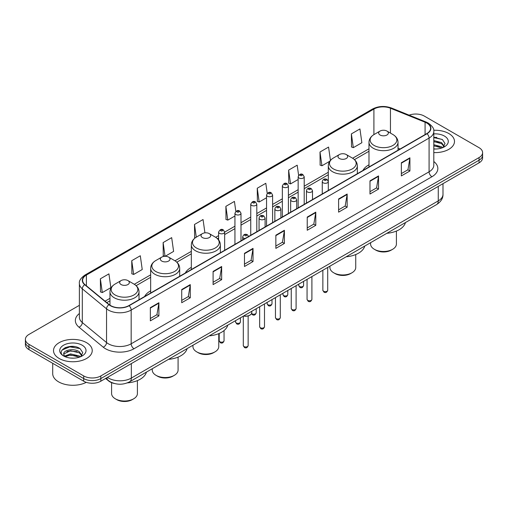 <?xml version="1.0" encoding="UTF-8"?>
<svg xmlns="http://www.w3.org/2000/svg" width="508" height="508" viewBox="0 0 508 508"><rect width="100%" height="100%" fill="white"/><g stroke="black" fill="none" stroke-linecap="round" stroke-linejoin="round"><path stroke-width="0.76" d="M150.654 290.862A21.38 12.344 0 0 0 144.634 296.501M191.332 267.379A21.38 12.344 0 0 0 185.312 273.018M368.979 164.814A21.38 12.344 0 0 0 362.96 170.453M114.376 383.496A12.103 6.985 180 0 1 108.604 380.936L105.594 378.454M74.486 346.583A16.135 9.315 0 0 0 65.043 347.707M436.74 137.433A16.135 9.315 0 0 0 433.807 137.42M79.381 305.321L28.943 334.442A12.103 6.985 0 0 0 25.4 339.382L25.4 344.653A12.103 6.985 0 0 0 28.943 349.593L83.712 381.21A12.103 6.985 0 0 0 100.825 381.21L479.057 162.839A12.103 6.985 0 0 0 482.6 157.899L482.6 155.264A12.103 6.985 0 0 1 479.057 160.204A12.103 6.985 0 0 0 482.6 155.264L482.6 152.635A12.103 6.985 0 0 0 479.057 147.688L424.288 116.072A12.103 6.985 0 0 0 409.137 115.157M25.4 339.382A12.103 6.985 0 0 0 28.943 344.322L83.712 375.939A12.103 6.985 0 0 0 100.825 375.939L100.825 378.574L479.057 160.204L100.825 378.574A12.103 6.985 0 0 1 83.712 378.574A12.103 6.985 0 0 0 100.825 378.574L100.825 381.21M28.943 344.322L28.943 346.958L83.712 378.574L28.943 346.958A12.103 6.985 0 0 1 25.4 342.017A12.103 6.985 0 0 0 28.943 346.958L28.943 349.593M448.818 133.528A19.361 11.176 0 0 0 433.718 130.283A19.361 11.176 0 0 1 448.818 133.528A19.361 11.176 0 0 1 454.489 141.434A19.361 11.176 0 0 0 448.818 133.528M86.563 342.678A19.361 11.176 0 0 0 65.462 340.252A19.361 11.176 0 0 0 53.511 350.577A19.361 11.176 0 0 0 59.182 358.483A19.361 11.176 0 0 0 80.283 360.909A19.361 11.176 0 0 0 92.234 350.577A19.361 11.176 0 0 0 86.563 342.678A19.361 11.176 0 0 0 65.462 340.252A19.361 11.176 0 0 0 53.511 350.577A19.361 11.176 0 0 0 59.182 358.483A19.361 11.176 0 0 0 80.283 360.909A19.361 11.176 0 0 0 92.234 350.577A19.361 11.176 0 0 0 86.563 342.678M426.796 123.057A12.91 7.455 180 0 1 430.581 128.327A12.91 7.455 180 0 1 426.796 133.591L128.892 305.587A12.91 7.455 180 0 1 109.188 304.59L84.944 284.601A12.91 7.455 180 0 1 82.614 280.327A12.91 7.455 180 0 1 86.392 275.057L373.913 109.055A12.91 7.455 180 0 1 390.449 108.223L425.075 122.218A12.91 7.455 180 0 1 426.796 123.057M427.025 122.923A13.233 7.639 0 0 0 425.26 122.066L390.633 108.071A13.233 7.639 0 0 0 373.691 108.922L86.163 274.923A13.233 7.639 0 0 0 84.684 284.709L108.928 304.698A13.233 7.639 0 0 0 129.121 305.721L427.025 133.725A13.233 7.639 0 0 0 427.025 122.923M150.343 307.664L150.343 320.84L158.902 315.9L158.902 302.724L150.343 307.664M150.343 318.503L156.934 314.693L158.864 303.162A3.226 1.861 -120 0 0 158.902 302.724M156.877 314.731L158.902 315.9M181.718 289.547L181.718 302.724L190.278 297.783L190.278 284.607L181.718 289.547M181.718 300.387L188.309 296.583L190.24 285.045A3.226 1.861 -120 0 0 190.278 284.607M188.252 296.615L190.278 297.783M213.093 271.431L213.093 284.607L221.653 279.667L221.653 266.49L213.093 271.431M213.093 282.27L219.685 278.467L221.621 266.929A3.226 1.861 -120 0 0 221.653 266.49M219.627 278.498L221.653 279.667M244.475 253.321L244.475 266.49L253.028 261.55L253.028 248.38L244.475 253.321M244.475 264.154L251.066 260.35L252.997 248.818A3.226 1.861 -120 0 0 253.028 248.38M251.003 260.382L253.028 261.55M401.358 162.744L401.358 175.92L409.912 170.98L409.912 157.804L401.358 162.744M401.358 173.584L407.949 169.774L409.88 158.242A3.226 1.861 -120 0 0 409.912 157.804M407.886 169.812L409.912 170.98M369.976 180.861L369.976 194.031L378.536 189.09L378.536 175.92L369.976 180.861M369.976 191.694L376.568 187.89L378.504 176.352A3.226 1.861 -120 0 0 378.536 175.92M376.511 187.922L378.536 189.09M338.601 198.971L338.601 212.147L347.161 207.207L347.161 194.031L338.601 198.971M338.601 209.81L345.192 206.007L347.123 194.469A3.226 1.861 -120 0 0 347.161 194.031M345.135 206.038L347.161 207.207M307.226 217.087L307.226 230.264L315.786 225.323L315.786 212.147L307.226 217.087M307.226 227.927L313.817 224.123L315.747 212.585A3.226 1.861 -120 0 0 315.786 212.147M313.76 224.155L315.786 225.323M275.85 235.204L275.85 248.38L284.404 243.44L284.404 230.264L275.85 235.204M275.85 246.043L282.442 242.233L284.372 230.702A3.226 1.861 -120 0 0 284.404 230.264M282.385 242.272L284.404 243.44M433.807 152.584A19.361 11.176 0 0 0 454.489 141.434A19.361 11.176 0 0 1 433.807 152.584M100.825 375.939L479.057 157.575A12.103 6.985 0 0 0 482.6 152.635M165.157 256.286L173.609 251.409L171.679 237.642L163.125 242.583L163.259 255.676M131.743 260.699L133.68 274.46L142.234 269.519L140.303 255.759L131.743 260.699L131.883 273.793M100.368 278.809L102.299 292.576L110.858 287.636L108.928 273.869L100.368 278.809L100.508 291.909M267.221 193.358L265.811 183.293L257.251 188.233L257.391 201.333M298.615 175.368L297.186 165.183L288.627 170.123L288.766 183.217M330.435 160.395L328.562 147.066L320.002 152.006L320.142 165.1M351.384 133.89L353.314 147.657L361.867 142.716L359.937 128.949L351.384 133.89L351.517 146.983M204.927 232.855L203.054 219.526L194.501 224.466L194.634 237.56M235.833 211.398L234.429 201.409L225.876 206.35L226.016 219.443M225.876 206.35L227.806 220.116L234.944 215.995M227.806 220.116L225.876 219.393M257.251 188.233L259.182 202L266.548 197.752M259.182 202L257.251 201.282M288.627 170.123L290.557 183.89L298.152 179.502M290.557 183.89L288.627 183.166M320.002 152.006L321.939 165.773L329.762 161.252M321.939 165.773L320.002 165.049M353.314 147.657L351.384 146.933M195.307 237.814L194.501 237.509M194.501 224.466L196.279 237.173M164.903 256.292L163.125 255.626M163.125 242.583L165.043 256.286M133.68 274.46L131.743 273.742M102.299 292.576L100.368 291.852M433.807 148.882L435.997 149.009M433.807 144.697L441.579 146.812L442.646 147.663M433.807 145.745L441.77 147.987M433.807 140.513L441.579 142.627L444.195 146.247M433.807 141.561L441.579 143.675L443.992 146.52M433.807 148.99A13.151 7.595 0 0 0 444.43 146.806A13.151 7.595 0 0 0 444.43 136.061A13.151 7.595 0 0 0 433.807 133.877M442.957 147.536L445.014 143.491L442.411 139.56L433.807 137.211M433.807 137.617L442.233 139.446M433.807 141.802L439.318 142.519M433.807 145.98L439.318 146.704M370.592 242.684L370.592 244.031A12.91 7.455 0 0 0 374.371 249.301L375.799 250.126A10.89 6.287 0 0 0 391.198 250.126L392.627 249.301A12.91 7.455 0 0 0 396.405 244.031L396.405 231.064M375.799 250.126L374.371 249.301A12.91 7.455 0 0 0 392.627 249.301M380.079 135.007A4.839 2.794 0 0 0 386.925 135.007A4.839 2.794 0 0 0 386.925 131.058L392.932 134.531A13.341 7.703 0 0 1 392.932 145.421A13.341 7.703 0 0 1 374.066 145.421A13.341 7.703 0 0 1 374.066 134.531C370.783 136.481 369.087 139.071 368.979 142.303A14.522 8.382 0 0 0 373.234 148.234A14.522 8.382 0 0 0 389.058 150.05A14.522 8.382 0 0 0 398.024 142.303C397.916 139.071 396.221 136.481 392.932 134.531L386.925 131.058A4.839 2.794 0 0 0 380.079 131.058A4.839 2.794 0 0 0 380.079 135.007M386.829 233.312A22.187 12.808 0 0 0 405.435 222.567M329.914 266.167L329.914 267.513A12.91 7.455 0 0 0 333.699 272.783L335.121 273.609A10.89 6.287 0 0 0 350.526 273.609L351.955 272.783A12.91 7.455 0 0 0 355.733 267.513L355.733 254.546M335.121 273.609L333.699 272.783A12.91 7.455 0 0 0 351.955 272.783M339.401 158.496A4.839 2.794 0 0 0 346.246 158.496A4.839 2.794 0 0 0 346.246 154.54L352.26 158.013A13.341 7.703 0 0 1 352.26 168.904A13.341 7.703 0 0 1 333.394 168.904A13.341 7.703 0 0 1 333.388 158.013C330.105 159.963 328.409 162.554 328.301 165.786A14.522 8.382 0 0 0 332.556 171.717A14.522 8.382 0 0 0 348.38 173.533A14.522 8.382 0 0 0 357.346 165.786C357.238 162.554 355.543 159.963 352.26 158.013L346.246 154.54A4.839 2.794 0 0 0 339.401 154.54A4.839 2.794 0 0 0 339.401 158.496M346.151 256.794A22.187 12.808 0 0 0 364.757 246.05M192.945 345.25L192.945 346.596A12.91 7.455 0 0 0 196.723 351.866L198.152 352.692A10.89 6.287 0 0 0 213.55 352.692L214.979 351.866A12.91 7.455 0 0 0 218.757 346.596L218.757 333.629M198.152 352.692L196.723 351.866A12.91 7.455 0 0 0 214.979 351.866M202.425 237.573A4.839 2.794 0 0 0 209.277 237.573A4.839 2.794 0 0 0 209.277 233.623L215.284 237.09A13.341 7.703 0 0 1 215.284 247.987A13.341 7.703 0 0 1 196.418 247.987A13.341 7.703 0 0 1 196.418 237.09C193.135 239.046 191.433 241.637 191.332 244.869A14.522 8.382 0 0 0 195.58 250.793A14.522 8.382 0 0 0 211.411 252.616A14.522 8.382 0 0 0 220.37 244.869C220.269 241.637 218.567 239.046 215.284 237.09L209.277 233.623A4.839 2.794 0 0 0 202.425 233.623A4.839 2.794 0 0 0 202.425 237.573M209.182 335.877A22.187 12.808 0 0 0 227.787 325.133M152.267 368.732L152.267 370.078A12.91 7.455 0 0 0 156.045 375.349L157.474 376.174A10.89 6.287 0 0 0 172.879 376.174L174.301 375.349A12.91 7.455 0 0 0 178.086 370.078L178.086 357.111M157.474 376.174L156.045 375.349A12.91 7.455 0 0 0 156.051 375.349A12.91 7.455 0 0 0 174.301 375.349M161.754 261.061A4.839 2.794 0 0 0 168.599 261.061A4.839 2.794 0 0 0 168.599 257.105L174.606 260.579A13.341 7.703 0 0 1 174.612 260.579A13.341 7.703 0 0 1 174.606 271.469A13.341 7.703 0 0 1 155.74 271.469A13.341 7.703 0 0 1 155.74 260.579C152.457 262.528 150.762 265.119 150.654 268.351A14.522 8.382 0 0 0 154.908 274.282A14.522 8.382 0 0 0 170.732 276.098A14.522 8.382 0 0 0 179.699 268.351C179.591 265.119 177.895 262.528 174.612 260.579L168.599 257.105A4.839 2.794 0 0 0 161.754 257.105A4.839 2.794 0 0 0 161.754 261.061M168.504 359.359A22.187 12.808 0 0 0 187.109 348.615M111.595 382.657L111.595 393.567A12.91 7.455 0 0 0 115.373 398.831L116.802 399.656A10.89 6.287 0 0 0 132.201 399.656L133.629 398.831A12.91 7.455 0 0 0 137.408 393.567L137.408 380.594M116.802 399.656L115.373 398.831A12.91 7.455 0 0 0 133.629 398.831M121.075 284.543A4.839 2.794 0 0 0 127.921 284.543A4.839 2.794 0 0 0 127.921 280.587L133.934 284.061A13.341 7.703 0 0 1 133.934 294.951A13.341 7.703 0 0 1 115.068 294.951A13.341 7.703 0 0 1 115.068 284.061C111.779 286.01 110.084 288.601 109.976 291.833A14.522 8.382 0 0 0 114.23 297.764A14.522 8.382 0 0 0 130.061 299.58A14.522 8.382 0 0 0 139.021 291.833C138.913 288.601 137.217 286.01 133.934 284.061L127.921 280.587A4.839 2.794 0 0 0 121.075 280.587A4.839 2.794 0 0 0 121.075 284.543M127.362 382.88A22.187 12.808 0 0 0 146.437 372.097M52.705 363.309L52.705 373.634A20.168 11.646 0 0 0 58.611 381.87A20.168 11.646 0 0 0 86.271 382.34M70.669 358.064L73.743 358.159M64.637 356.14L70.51 353.898L79.318 355.956L80.385 356.813M65.176 356.699L70.51 354.94L79.515 357.137M64.732 356.546L63.786 354.336A9.119 5.264 0 0 0 65.259 356.775M81.94 355.39L79.318 351.771C73.844 347.688 62.586 350.209 63.786 354.336L63.754 353.936M63.811 354.463L64.065 353.784L70.51 350.761L79.318 352.819L81.731 355.663M80.696 356.686L82.76 352.641L80.15 348.71C70.923 342.075 54.521 350.818 63.995 356.178L64.465 356.464M82.175 345.211A13.151 7.595 0 0 0 63.57 345.211A13.151 7.595 0 0 0 63.57 355.949A13.151 7.595 0 0 0 82.175 355.949A13.151 7.595 0 0 0 82.175 345.211M62.071 350.031L69.793 346.862L79.972 348.59M66.897 351.568L69.793 351.041L77.064 351.669M66.897 355.752L69.793 355.225L77.064 355.848M107.442 377.393A16.135 9.315 0 0 0 108.528 378.085A16.135 9.315 0 0 0 131.343 378.085L438.264 200.882A16.135 9.315 0 0 0 442.995 194.297C443.109 198.298 440.976 201.727 436.594 204.578L129.673 381.775A8.071 4.661 60 0 0 131.343 378.085L131.343 363.588M438.264 186.392L438.264 200.882A8.071 4.661 60 0 1 436.594 204.578M106.788 377.768A8.071 5.397 129.5 0 0 108.198 380.39L105.747 378.371M479.057 162.839L479.057 157.575M83.712 381.21L83.712 375.939M433.807 161.519A20.168 11.646 180 0 1 431.933 176.74L134.029 348.736A4.032 2.33 60 0 1 131.172 343.795L429.082 171.799A16.135 9.315 0 0 0 433.807 165.214L433.807 131.483A16.135 9.315 180 0 1 429.082 138.074A4.032 2.33 -120 0 0 427.025 133.725M134.029 348.736A20.168 11.646 180 0 1 105.505 348.736A20.168 11.646 180 0 1 103.245 347.18L78.994 327.19A20.168 11.646 180 0 1 79.381 313.525M108.356 343.795A16.135 9.315 0 0 0 131.172 343.795L131.172 310.071A16.135 9.315 180 0 1 106.547 308.826L82.302 288.83A16.135 9.315 180 0 1 79.381 283.489L79.381 317.214A16.135 9.315 0 0 0 82.302 322.561L106.547 342.551A16.135 9.315 0 0 0 108.356 343.795M433.807 131.483C434.346 128.969 432.492 126.155 428.244 123.05L426.123 122.022A4.032 1.892 112 0 0 425.26 122.066M426.123 122.022L391.497 108.026C384.816 105.658 378.473 106.001 372.472 109.055A4.032 2.33 60 0 1 373.691 108.922M86.163 274.923A4.032 2.33 -120 0 0 84.944 275.057C80.759 278.066 78.905 280.873 79.381 283.489M84.684 284.709A4.032 2.699 129.5 0 0 82.302 288.83L82.302 322.561A4.032 2.699 -50.5 0 1 78.994 327.19M391.497 108.026A4.032 1.892 112 0 0 390.633 108.071M108.928 304.698A4.032 2.699 129.5 0 0 106.547 308.826L106.547 342.551A4.032 2.699 -50.5 0 1 103.245 347.18M129.121 305.721A4.032 2.33 60 0 1 131.172 310.071L429.082 138.074L429.082 171.799A4.032 2.33 60 0 0 431.933 176.74M86.392 275.057L86.392 285.794M425.075 122.218L425.075 134.588M390.449 108.223L390.449 133.096M400.094 149.009L398.024 148.171M373.913 109.055L373.913 134.614M368.979 148.8L352.628 158.236M328.301 172.282L304.203 186.195M298.152 189.687L288.404 195.313M282.353 198.812L272.599 204.438M266.548 207.931L256.8 213.563M250.749 217.056L240.995 222.688M234.944 226.181L224.65 232.124M218.599 235.617L215.659 237.312M191.332 251.358L174.981 260.801M150.654 274.847L134.309 284.283M109.976 298.329L105.048 301.174M275.85 235.623L284.372 230.702M307.226 217.507L315.747 212.585M338.601 199.39L347.123 194.469M369.976 181.273L378.504 176.352M401.358 163.163L409.88 158.242M244.475 253.733L252.997 248.818M213.093 271.85L221.621 266.929M181.718 289.966L190.24 285.045M150.343 308.083L158.864 303.162M327.704 290.259C326.904 292.437 325.666 293.072 323.99 292.17L322.859 290.259A2.419 1.397 0 0 0 323.571 291.249A2.419 1.397 0 0 0 326.206 291.548A2.419 1.397 0 0 0 327.704 290.259L327.704 267.449M323.145 182.804A3.023 1.746 180 0 1 322.256 181.566C323.031 179.083 324.612 178.365 327.006 179.407L328.308 181.566A3.023 1.746 180 0 1 326.441 183.178A3.023 1.746 180 0 1 323.145 182.804M325.996 179.508A1.01 0.584 0 0 0 324.568 179.508A1.01 0.584 0 0 0 324.568 180.334A1.01 0.584 0 0 0 325.996 180.334A1.01 0.584 0 0 0 325.996 179.508M311.899 299.383C311.106 301.561 309.867 302.197 308.185 301.295L307.061 299.383A2.419 1.397 0 0 0 307.765 300.368A2.419 1.397 0 0 0 310.407 300.673A2.419 1.397 0 0 0 311.899 299.383L311.899 276.568M307.34 191.922A3.023 1.746 180 0 1 306.451 190.691C307.226 188.208 308.807 187.49 311.201 188.531L312.503 190.691A3.023 1.746 180 0 1 310.636 192.303A3.023 1.746 180 0 1 307.34 191.922M310.191 188.633A1.01 0.584 0 0 0 308.769 188.633A1.01 0.584 0 0 0 308.769 189.452A1.01 0.584 0 0 0 310.191 189.452A1.01 0.584 0 0 0 310.191 188.633M296.101 308.502C295.3 310.68 294.062 311.321 292.386 310.413L291.255 308.502A2.419 1.397 0 0 0 291.967 309.493A2.419 1.397 0 0 0 294.602 309.797A2.419 1.397 0 0 0 296.101 308.502L296.101 285.693M291.535 201.047A3.023 1.746 180 0 1 290.652 199.815C291.427 197.333 293.008 196.609 295.396 197.656L296.704 199.815A3.023 1.746 180 0 1 294.837 201.428A3.023 1.746 180 0 1 291.535 201.047M294.392 197.752A1.01 0.584 0 0 0 292.964 197.752A1.01 0.584 0 0 0 292.964 198.577A1.01 0.584 0 0 0 294.392 198.577A1.01 0.584 0 0 0 294.392 197.752M280.295 317.627C279.495 319.805 278.257 320.44 276.581 319.538L275.457 317.627A2.419 1.397 0 0 0 276.161 318.618A2.419 1.397 0 0 0 278.803 318.922A2.419 1.397 0 0 0 280.295 317.627L280.295 294.818M275.736 210.172A3.023 1.746 180 0 1 274.847 208.934C275.622 206.451 277.203 205.734 279.597 206.775L280.899 208.934A3.023 1.746 180 0 1 279.032 210.547A3.023 1.746 180 0 1 275.736 210.172M278.587 206.877A1.01 0.584 0 0 0 277.158 206.877A1.01 0.584 0 0 0 277.158 207.702A1.01 0.584 0 0 0 278.587 207.702A1.01 0.584 0 0 0 278.587 206.877M264.49 326.752C263.696 328.93 262.458 329.565 260.775 328.663L259.651 326.752A2.419 1.397 0 0 0 260.363 327.743A2.419 1.397 0 0 0 262.998 328.041A2.419 1.397 0 0 0 264.49 326.752L264.49 303.943M259.931 219.297A3.023 1.746 180 0 1 259.048 218.059C259.823 215.576 261.404 214.859 263.792 215.9L265.1 218.059A3.023 1.746 180 0 1 263.233 219.672A3.023 1.746 180 0 1 259.931 219.297M262.788 216.002A1.01 0.584 0 0 0 261.36 216.002A1.01 0.584 0 0 0 261.36 216.827A1.01 0.584 0 0 0 262.788 216.827A1.01 0.584 0 0 0 262.788 216.002M248.145 345.573C247.352 347.751 246.113 348.386 244.437 347.485L243.307 345.573A2.419 1.397 0 0 0 244.018 346.564A2.419 1.397 0 0 0 246.653 346.869A2.419 1.397 0 0 0 248.145 345.573L248.145 316.001M244.97 238.576A3.023 1.746 180 0 1 243.586 238.119A3.023 1.746 180 0 1 242.703 236.88C243.478 234.398 245.059 233.68 247.447 234.721L248.755 236.88M246.444 234.823A1.01 0.584 0 0 0 245.015 234.823A1.01 0.584 0 0 0 245.015 235.649A1.01 0.584 0 0 0 246.444 235.649A1.01 0.584 0 0 0 246.444 234.823M243.719 315.932A6.052 3.493 0 0 0 251.778 312.636L251.778 311.277M249.86 315.189A5.645 3.258 180 0 1 243.618 315.989M299.466 286.455A2.419 1.397 0 0 0 302.108 286.76A2.419 1.397 0 0 0 303.6 285.464C302.8 287.642 301.561 288.277 299.885 287.376L298.761 285.464A2.419 1.397 0 0 0 299.466 286.455M304.203 204.375L304.203 176.771A3.023 1.746 180 0 1 302.336 178.391A3.023 1.746 180 0 1 299.041 178.01A3.023 1.746 180 0 1 298.152 176.771L298.152 207.867M300.463 175.539A1.01 0.584 0 0 0 301.892 175.539A1.01 0.584 0 0 0 301.892 174.714A1.01 0.584 0 0 0 300.463 174.714A1.01 0.584 0 0 0 300.463 175.539M283.667 295.58A2.419 1.397 0 0 0 286.302 295.878A2.419 1.397 0 0 0 287.795 294.589C287.001 296.767 285.763 297.402 284.08 296.501L282.956 294.589A2.419 1.397 0 0 0 283.667 295.58M288.404 213.5L288.404 185.896A3.023 1.746 180 0 1 286.537 187.509A3.023 1.746 180 0 1 283.235 187.135A3.023 1.746 180 0 1 282.353 185.896L282.353 216.992M284.664 184.664A1.01 0.584 0 0 0 286.087 184.664A1.01 0.584 0 0 0 286.087 183.839A1.01 0.584 0 0 0 284.664 183.839A1.01 0.584 0 0 0 284.664 184.664M267.862 304.698A2.419 1.397 0 0 0 270.497 305.003A2.419 1.397 0 0 0 271.996 303.714C271.196 305.892 269.958 306.527 268.281 305.625L267.151 303.714A2.419 1.397 0 0 0 267.862 304.698M272.599 222.618L272.599 195.021A3.023 1.746 180 0 1 270.732 196.634A3.023 1.746 180 0 1 267.437 196.253A3.023 1.746 180 0 1 266.548 195.021L266.548 226.111M268.859 193.783A1.01 0.584 0 0 0 270.288 193.783A1.01 0.584 0 0 0 270.288 192.964A1.01 0.584 0 0 0 268.859 192.964A1.01 0.584 0 0 0 268.859 193.783M251.625 313.48A2.419 1.397 0 0 0 252.063 313.823A2.419 1.397 0 0 0 254.699 314.128A2.419 1.397 0 0 0 256.191 312.839C255.397 315.011 254.159 315.652 252.476 314.75L251.53 313.696M256.8 231.743L256.8 204.146A3.023 1.746 180 0 1 254.927 205.759A3.023 1.746 180 0 1 251.631 205.378A3.023 1.746 180 0 1 250.749 204.146L250.749 235.236M253.06 202.908A1.01 0.584 0 0 0 254.483 202.908A1.01 0.584 0 0 0 254.483 202.082A1.01 0.584 0 0 0 253.06 202.082A1.01 0.584 0 0 0 253.06 202.908M236.258 322.948A2.419 1.397 0 0 0 238.893 323.253A2.419 1.397 0 0 0 240.392 321.958C239.592 324.136 238.354 324.771 236.677 323.869L235.547 321.958A2.419 1.397 0 0 0 236.258 322.948M240.995 240.868L240.995 213.265A3.023 1.746 180 0 1 239.128 214.884A3.023 1.746 180 0 1 235.833 214.503A3.023 1.746 180 0 1 234.944 213.265L234.944 244.361M237.255 212.033A1.01 0.584 0 0 0 238.684 212.033A1.01 0.584 0 0 0 238.684 211.207A1.01 0.584 0 0 0 237.255 211.207A1.01 0.584 0 0 0 237.255 212.033M219.913 341.77A2.419 1.397 0 0 0 222.548 342.075A2.419 1.397 0 0 0 224.047 340.785C223.247 342.957 222.009 343.599 220.332 342.697L219.202 340.785A2.419 1.397 0 0 0 219.913 341.77M224.65 250.304L224.65 232.093A3.023 1.746 180 0 1 222.783 233.705A3.023 1.746 180 0 1 219.488 233.324A3.023 1.746 180 0 1 218.599 232.093L218.599 239.903M220.91 230.854A1.01 0.584 0 0 0 222.339 230.854A1.01 0.584 0 0 0 222.339 230.035A1.01 0.584 0 0 0 220.91 230.035A1.01 0.584 0 0 0 220.91 230.854M129.673 381.775C123.184 385.039 116.688 385.039 110.198 381.775L108.198 380.39M442.995 194.297L442.995 183.661M372.472 109.055L84.944 275.057M368.979 151.251L354.47 159.626M328.301 174.733L304.203 188.646M298.152 192.145L288.404 197.771M282.353 201.263L272.599 206.896M266.548 210.388L256.8 216.021M250.749 219.513L240.995 225.139M234.944 228.638L224.65 234.582M218.599 238.074L217.5 238.709M191.332 253.816L176.822 262.191M150.654 277.298L136.144 285.674M109.976 300.787L106.801 302.622M398.024 150.209L398.024 142.303M368.979 166.98L368.979 142.303M380.079 131.058L374.066 134.531M357.346 173.692L357.346 165.786M328.301 181.407L328.301 165.786M339.401 154.54L333.388 158.013M220.37 252.774L220.37 244.869M191.332 269.538L191.332 244.869M202.425 233.623L196.418 237.09M179.699 276.257L179.699 268.351M150.654 293.027L150.654 268.351M161.754 257.105L155.74 260.579M139.021 299.739L139.021 291.833M109.976 305.181L109.976 291.833M121.075 280.587L115.068 284.061M322.859 290.259L322.859 270.243M322.256 193.948L322.256 181.566M328.308 190.456L328.308 181.566M307.061 299.383L307.061 279.362M306.451 203.073L306.451 190.691M312.503 199.581L312.503 190.691M291.255 308.502L291.255 288.487M290.652 212.198L290.652 199.815M296.704 208.705L296.704 199.815M275.457 317.627L275.457 297.612M274.847 221.323L274.847 208.934M280.899 217.83L280.899 208.934M259.651 326.752L259.651 306.737M259.048 230.448L259.048 218.059M265.1 226.949L265.1 218.059M243.307 345.573L243.307 316.173M242.703 239.884L242.703 236.88M251.778 312.636L251.238 314.166L248.837 315.792L245.751 316.3L243.516 316.052M303.6 285.464L303.6 281.362M304.203 176.771L302.901 174.612C301.142 173.349 299.561 174.066 298.152 176.771M298.761 285.464L298.761 284.156M287.795 294.589L287.795 290.487M288.404 185.896L287.096 183.737C285.344 182.474 283.762 183.191 282.353 185.896M282.956 294.589L282.956 293.281M271.996 303.714L271.996 299.606M272.599 195.021L271.297 192.862C269.538 191.592 267.957 192.316 266.548 195.021M267.151 303.714L267.151 302.406M256.191 312.839L256.191 308.731M256.8 204.146L255.492 201.987C253.74 200.717 252.159 201.441 250.749 204.146M240.392 321.958L240.392 317.856M240.995 213.265L239.693 211.112C237.934 209.842 236.353 210.56 234.944 213.265M235.547 321.958L235.547 320.65M224.047 340.785L224.047 330.543M224.65 232.093L223.349 229.934C221.59 228.664 220.008 229.387 218.599 232.093M219.202 340.785L219.202 333.439"/></g></svg>
